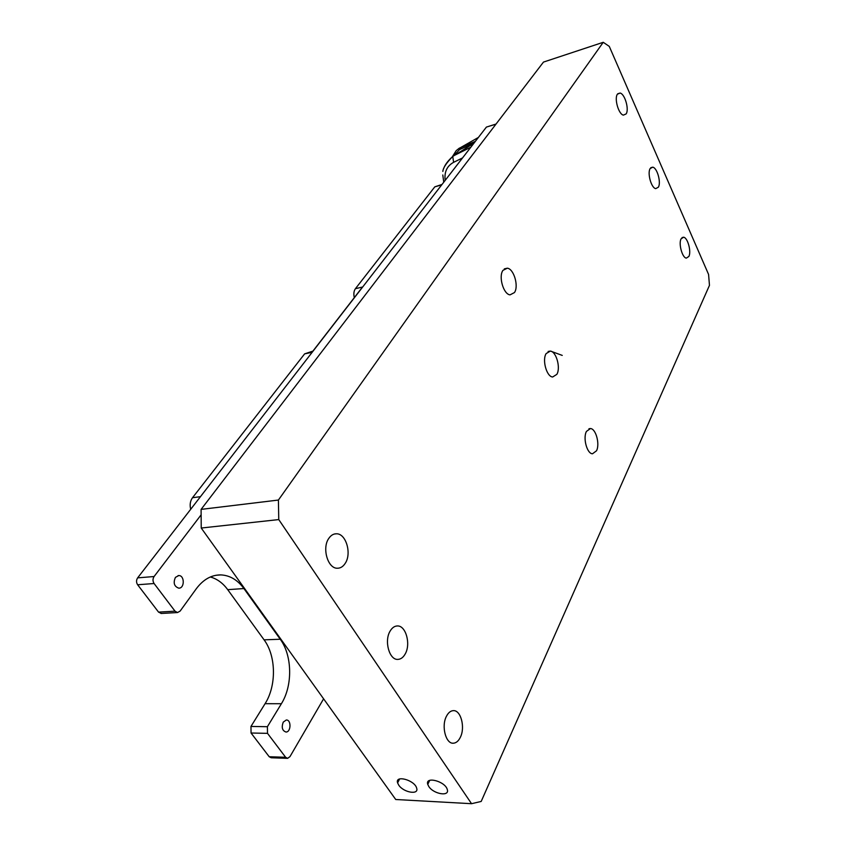 <?xml version="1.0" encoding="UTF-8"?>
<svg xmlns="http://www.w3.org/2000/svg" width="846" height="846" viewBox="0 0 846 846"><rect width="100%" height="100%" fill="white"/><g stroke="black" fill="none" stroke-linecap="round" stroke-linejoin="round"><path stroke-width="1.27" d="M278.408 500.049L278.757 519.581L201.232 528.031L395.727 799.502L471.55 803.7L481.184 801.448L709.466 285.345L708.578 274.442L609.279 46.393L603.24 42.3L543.47 62.086L201.094 509.387L278.408 500.049L603.24 42.3M201.232 528.031L201.094 509.387M658.368 187.188L655.724 188.637C651.293 188.013 647.158 173.123 650.151 168.544L652.784 167.17C657.226 167.899 661.286 182.535 658.368 187.188M460.33 737.331C458.532 740.99 456.258 742.947 453.509 743.2C445.874 744.269 441.094 726.206 446.424 716.319C448.264 712.734 450.527 710.841 453.234 710.651C460.816 709.805 465.469 727.391 460.33 737.331M514.463 292.557L510.043 294.863C503.486 294.302 498.336 276.589 502.947 270.36L507.357 268.182C513.903 268.912 518.936 286.244 514.463 292.557M688.866 256.454L686.307 258.125C682.204 257.713 678.386 243.595 681.093 238.815L683.642 237.218C687.745 237.737 691.499 251.622 688.866 256.454M278.757 519.581L471.55 803.7M626.114 113.935L623.386 115.13C618.595 114.273 614.09 98.527 617.421 94.181L620.129 93.049C624.93 94.033 629.339 109.504 626.114 113.935M596.504 450.802L592.486 453.784C587.029 453.794 582.767 438.048 586.447 431.407L590.455 428.541C595.891 428.668 600.068 444.087 596.504 450.802M345.221 563.341C343.106 566.619 340.494 568.248 337.374 568.237C327.804 568.66 321.818 548.102 328.756 538.458C330.913 535.264 333.525 533.71 336.581 533.784C346.088 533.636 351.894 553.612 345.221 563.341M556.858 374.344L552.65 376.999C546.675 376.745 541.99 360.079 546.114 353.607L550.312 351.079C556.277 351.481 560.845 367.799 556.858 374.344M405.192 653.979C403.235 657.458 400.793 659.267 397.874 659.394C389.34 660.187 384.01 640.961 390.08 631.158C392.079 627.753 394.511 626.019 397.377 625.955C405.858 625.406 411.04 644.113 405.192 653.979M398.752 785.162L397.609 782.92C394.733 774.629 414.752 780.075 416.666 788.165C419.119 795.229 403.574 792.565 398.752 785.162M428.848 786.59C433.66 794.161 449.786 796.826 447.291 789.561C445.356 781.281 424.84 775.93 427.759 784.401L428.848 786.59M562.252 355.405L550.651 351.143M175.429 577.374L178.77 575.555C184.766 575.365 184.735 588.53 178.728 588.15C174.16 586.458 173.06 582.862 175.429 577.374M283.251 722.124C281.327 727.444 282.247 730.743 286.022 732.033C291.13 732.107 291.373 719.544 286.265 720.009L283.251 722.124M287.28 758.323L271.196 757.773L269.208 756.736L251.061 733.017L250.966 726.45L267.399 726.703L267.505 733.345L285.631 757.286L287.629 758.333L289.977 756.62L323.595 698.828M495.957 124.151L486.408 127.08L137.644 577.86L154.088 576.528L201.137 514.802M154.088 576.528C152.64 578.844 152.64 581.181 154.088 583.518L175.027 611.172L177.523 612.546L180.145 611.066L196.357 588.668C203.294 579.468 211.426 574.878 220.743 574.899C229.805 575.312 237.536 579.859 243.912 588.552L227.722 589.662L264.079 639.84C276.092 655.83 276.663 685.567 265.073 703.692L250.966 726.45M264.079 639.84L280.248 639.238L243.912 588.552M280.248 639.238C292.251 655.396 292.896 685.408 281.39 703.724L265.073 703.692M267.399 726.703L281.39 703.724M354.294 297.655C353.469 293.932 353.84 290.95 355.405 288.708L362.511 287.027L311.963 352.348L304.634 353.861L312.935 351.101M441.675 184.893L434.802 186.839L355.405 288.708M434.802 186.839L442.024 184.449M190.699 509.281C189.61 504.808 190.213 500.948 192.518 497.712L304.634 353.861M486.408 127.08L496.042 124.045M161.385 613.466L158.551 612.113L137.634 584.766C136.185 582.46 136.185 580.155 137.644 577.86M210.326 576.983C217.084 578.844 222.889 583.074 227.722 589.662M452.388 156.679L456.163 150.683L459.209 148.24L475.367 141.356M473.897 143.249L452.758 156.447L453.604 162.337C446.974 165.985 444.171 171.992 445.186 180.357M473.728 143.376L459.558 149.594L453.551 155.939M473.845 143.291L470.408 144.677L473.051 143.873M459.558 149.594L459.738 147.965M453.044 156.267L452.758 156.447C446.381 162.94 443.071 167.942 442.849 171.442M454.81 155.188L470.841 147.204M461.197 148.79L460.795 147.458L478.381 137.454M154.088 583.518L137.634 584.766M175.027 611.172L158.551 612.113M267.505 733.345L251.061 733.017M269.208 756.736L285.631 757.286M192.518 497.712L200.439 496.687M462.55 157.916L453.604 162.337M429.694 780.372L427.759 784.401M399.598 778.976L397.609 782.92M617.717 93.79L620.129 93.049M682.045 237.578L683.642 237.218M588.953 428.742L590.455 428.541M504.311 268.88L507.357 268.182M334.498 533.985L336.581 533.784M452.705 743.179L453.509 743.2M548.113 351.471L550.312 351.079M650.807 167.688L652.784 167.17M396.816 625.977L397.377 625.955M178.083 575.608L178.77 575.555M161.057 613.477L177.523 612.546M220.743 574.899L216.005 575.269M442.796 174.974L443.748 182.207M452.758 156.436C447.978 160.708 444.901 164.833 443.547 168.83"/></g></svg>
